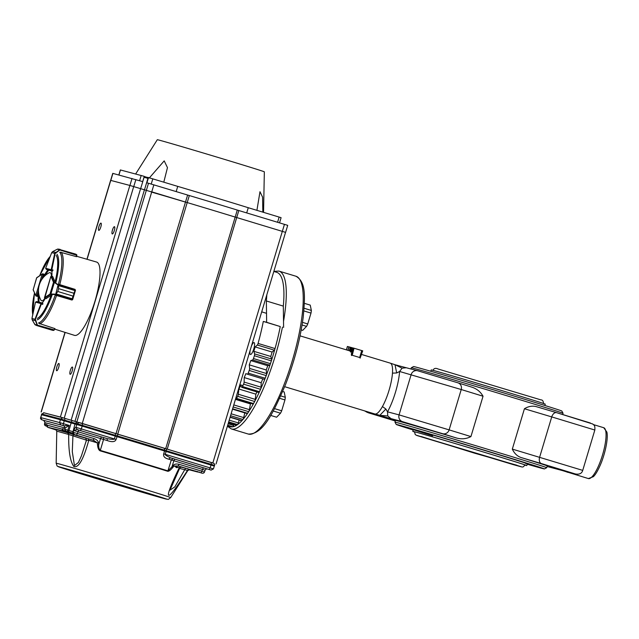 <?xml version="1.0" encoding="UTF-8"?>
<svg xmlns="http://www.w3.org/2000/svg" width="639" height="639" viewBox="0 0 639 639"><rect width="100%" height="100%" fill="white"/><g stroke="black" fill="none" stroke-linecap="round" stroke-linejoin="round"><path stroke-width="0.96" d="M250.176 350.276A6.23 1.582 -73.2 0 0 250.44 354.493A6.23 1.582 -73.2 0 0 253.763 348.966A6.23 1.582 -73.2 0 0 254.05 342.568A6.23 1.582 -73.2 0 0 251.454 346.034M235.775 398.281L235.879 398.736A1.829 0.463 -73.2 0 0 236.015 398.936A1.829 0.463 -73.2 0 0 236.55 398.409A80.594 20.448 -73.2 0 0 237.668 396.34A1.829 0.463 -73.2 0 0 238.315 394.247L238.898 389.039A73.269 18.595 -73.2 0 0 240.623 385.549L241.742 387.298A1.829 0.463 -73.2 0 0 241.822 387.362A1.829 0.463 -73.2 0 0 242.493 386.571A80.594 20.448 -73.2 0 0 243.579 384.159A1.829 0.463 -73.2 0 0 244.114 382.066L244.234 377.577A73.269 18.595 -73.2 0 0 245.887 373.631L247.397 374.206A1.829 0.463 -73.2 0 0 247.405 374.206A1.829 0.463 -73.2 0 0 248.204 373.112A80.594 20.448 -73.2 0 0 249.226 370.452A1.829 0.463 -73.2 0 0 249.625 368.439L249.274 364.845A73.269 18.595 -73.2 0 0 250.792 360.588L252.637 359.965A1.829 0.463 -73.2 0 0 253.459 358.543A80.594 20.448 -73.2 0 0 254.378 355.739A1.829 0.463 -73.2 0 0 254.626 353.886L253.819 351.322A73.269 18.595 -73.2 0 0 255.145 346.921L257.341 345.036L274.307 350.172A1.829 0.463 -73.2 0 0 275.034 348.559A80.594 20.448 -73.2 0 0 280.265 326.553L266.647 322.304L266.351 300.977A80.594 20.448 -73.2 0 0 266.806 294.843M266.351 300.977L283.317 306.105A80.594 20.448 -73.2 0 0 276.799 272.358L273.827 271.463M252.637 359.965L269.594 365.101A1.829 0.463 -73.2 0 0 270.425 363.671A80.594 20.448 -73.2 0 0 271.343 360.867A1.829 0.463 -73.2 0 0 271.583 359.014L270.784 356.45A73.269 18.595 -73.2 0 0 272.102 352.049L255.145 346.921M253.819 351.322L270.784 356.45M274.307 350.172L272.102 352.049M257.341 345.036A1.829 0.463 -73.2 0 0 258.076 343.431A80.594 20.448 -73.2 0 0 263.308 321.425L280.265 326.553A80.594 20.448 -73.2 0 1 228.498 425.83M266.647 322.304L263.308 321.425M283.604 327.44L283.317 306.105A80.594 20.448 -73.2 0 0 276.623 272.31M231.877 426.844A1.829 0.463 -73.2 0 0 231.917 426.868A1.829 0.463 -73.2 0 0 231.957 426.868A80.594 20.448 -73.2 0 0 232.764 426.78A1.829 0.463 -73.2 0 0 233.586 425.438L233.922 424.472M236.326 425.127A1.829 0.463 -73.2 0 0 236.43 425.231A1.829 0.463 -73.2 0 0 236.574 425.199A80.594 20.448 -73.2 0 0 237.516 424.56A1.829 0.463 -73.2 0 0 238.347 422.922L239.194 420.031M230.08 417.275L241.582 420.758A1.829 0.463 -73.2 0 0 241.846 420.622A80.594 20.448 -73.2 0 0 242.892 419.456A1.829 0.463 -73.2 0 0 243.683 417.586L244.801 412.898M232.508 409.176L247.165 413.609A1.829 0.463 -73.2 0 0 247.565 413.305A80.594 20.448 -73.2 0 0 248.667 411.66A1.829 0.463 -73.2 0 0 249.402 409.639L250.432 403.912A73.269 18.595 -73.2 0 0 250.752 403.393M235.448 399.375L250.432 403.912M252.844 403.872A1.829 0.463 -73.2 0 0 252.972 404.072A1.829 0.463 -73.2 0 0 253.507 403.544A80.594 20.448 -73.2 0 0 254.626 401.476A1.829 0.463 -73.2 0 0 255.273 399.375L255.856 394.167A73.269 18.595 -73.2 0 0 256.966 391.947M238.898 389.039L255.856 394.167M258.699 392.426A1.829 0.463 -73.2 0 0 258.779 392.498A1.829 0.463 -73.2 0 0 259.45 391.699A80.594 20.448 -73.2 0 0 260.544 389.287A1.829 0.463 -73.2 0 0 261.071 387.194L261.191 382.713A73.269 18.595 -73.2 0 0 262.805 378.863M244.234 377.577L261.191 382.713M264.362 379.342L247.405 374.206L264.354 379.334A1.829 0.463 -73.2 0 0 264.362 379.342A1.829 0.463 -73.2 0 0 265.161 378.24A80.594 20.448 -73.2 0 0 266.183 375.58A1.829 0.463 -73.2 0 0 266.583 373.567L266.231 369.973A73.269 18.595 -73.2 0 0 267.749 365.716L250.792 360.588M249.274 364.845L266.231 369.973M269.594 365.101L267.749 365.716M361.626 354.477L390.173 363.112C392.09 363.775 392.849 367.113 392.466 373.136A26.558 6.741 106.8 0 1 382.434 406.564C379.422 411.891 376.906 414.368 374.909 413.992L284.674 386.691M362.345 350.731L360.116 358.152L362.72 350.843L361.73 350.555L359.645 357.505L352.249 355.268L354.038 348.223M353.127 347.967L354.118 348.247L351.522 355.548A26.558 6.741 -73.2 0 0 351.306 354.046L353.127 347.967L351.306 354.046M360.116 358.152A26.558 6.741 -73.2 0 0 360.092 357.92L359.645 357.505M350.499 351.138L351.13 347.456M349.781 350.987L351.242 347.488L349.781 350.987A26.558 6.741 -73.2 0 0 349.277 350.739A26.558 6.741 -73.2 0 0 349.253 350.731L300.05 335.85M351.706 352.185L352.305 347.768M350.691 352.121L352.401 347.792L350.691 352.121A26.558 6.741 -73.2 0 0 350.372 351.586L351.426 347.552M567.751 472.325L569.061 472.293M390.229 363.128L395.078 364.741L402.099 368.176L399.607 371.483L461.23 389.526A5.495 5.136 -72 0 0 458.003 382.841L472.013 387.202C476.902 388.832 480.576 391.843 483.036 396.228L470.927 436.581C466.47 438.889 461.741 439.384 456.749 438.082A79.22 0.695 16.7 0 0 395.509 420.414L394.982 422.163A79.22 0.695 16.7 0 1 394.982 422.163A79.22 0.695 16.7 0 1 471.063 444.273A79.22 0.695 16.7 0 1 546.744 467.7A79.22 0.695 16.7 0 1 546.736 467.7L547.272 465.943A79.22 0.695 16.7 0 0 520.993 457.508C517.199 456.166 514.307 453.363 512.318 449.105L524.427 408.752C528.413 406.316 532.359 405.613 536.257 406.636L556.625 412.674L536.257 406.636M410.933 368.983L411.292 367.776A79.22 0.695 16.7 0 1 411.3 367.776A79.22 0.695 16.7 0 1 487.373 389.886A79.22 0.695 16.7 0 1 563.063 413.305A79.22 0.695 16.7 0 1 563.063 413.313L562.711 414.471M411.3 367.776L413.585 366.546A77.391 0.679 16.7 0 1 487.9 388.145A77.391 0.679 16.7 0 1 561.833 411.021L563.063 413.305M413.193 429.991A77.391 0.679 16.7 0 1 396.212 424.456A77.391 0.679 16.7 0 1 470.528 446.038A77.391 0.679 16.7 0 1 544.46 468.93A77.391 0.679 16.7 0 1 527.231 464.21M432.603 435.774A59.531 0.519 16.7 0 1 413.313 429.576A59.531 0.519 16.7 0 1 470.488 446.19A59.531 0.519 16.7 0 1 527.359 463.794A59.531 0.519 16.7 0 1 525.45 463.363M524.427 408.752L551.729 416.908A5.495 3.514 -73.7 0 1 556.625 412.674L592.864 424.048C593.655 425.446 595.213 424.336 594.837 430.031L551.729 416.908L539.62 457.26A5.495 3.514 106.3 0 0 541.401 463.563L575.18 473.906L547.104 466.486M551.681 466.917L567.112 471.43L551.681 466.917M419.775 427.012L435.199 431.525L419.775 427.012M395.349 420.925L375.66 414.919L395.405 420.75M364.518 410.853L368.192 412.754L395.325 421.005L367.593 412.451L402.57 421.684L442.619 433.681A5.495 5.136 -72 0 0 449.121 429.879L399.063 414.887L411.165 374.534A5.495 5.312 -75.2 0 1 417.658 370.756L406.1 367.705M361.73 350.555L354.333 348.319M362.257 350.707L360.092 357.92M353.742 348.135L351.522 355.548M352.025 347.68L351.578 347.56M350.867 347.376L350.308 347.225L349.253 350.731M350.3 347.257L348.91 346.849L347.872 350.316M349.046 346.889L348.007 350.356M348.894 346.881L347.48 346.482M347.48 346.474L346.458 349.884M561.098 470.2L563.326 470.775M562.695 470.655L557.695 469.29M559.421 469.769L551.761 467.716M588.343 478.563L593.335 476.694C594.398 475.775 597.385 472.461 601.547 462.069C606.651 448.426 608.064 436.293 606.85 432.028L603.727 427.715A26.558 6.741 -73.2 0 1 602.489 455.088A26.558 6.741 -73.2 0 1 588.343 478.563L562.935 470.727M563.925 470.935L567.871 472.365M378.296 414.911L376.483 414.439L379.83 415.334L385.868 409.032L387.506 411.836L387.761 415.973L379.83 415.334L385.085 417.067M387.761 415.973L391.012 418.633M382.434 406.564L385.868 409.032M378.208 414.887L379.606 415.27M395.11 364.749L398.744 365.74M406.14 367.721L397.162 365.332M406.276 367.76L402.099 368.176M395.014 364.725L396.691 372.968L392.466 373.136M402.57 421.684A5.495 5.312 -75.2 0 1 399.063 414.887L387.506 411.836A32.054 8.131 106.8 0 0 399.607 371.483L396.691 372.968M379.151 415.502L377.625 414.735M544.851 405.485L545.251 404.144A59.531 0.519 -163.3 0 0 495.672 388.728A59.531 0.519 -163.3 0 0 433.114 370.364A59.531 0.519 -163.3 0 0 431.213 369.925L430.806 371.267M416.388 432.284A57.702 0.503 -163.3 0 0 414.543 431.86L415.222 434.584L416.868 435.502L513.173 464.593C524.315 467.716 521.791 466.965 523.197 466.877L525.074 465.024A57.702 0.503 -163.3 0 0 477.021 450.08A57.702 0.503 -163.3 0 0 416.388 432.284M525.034 465.144A59.531 0.519 -163.3 0 0 526.832 465.551A59.531 0.519 -163.3 0 0 477.253 450.136A59.531 0.519 -163.3 0 0 414.695 431.764A59.531 0.519 -163.3 0 0 412.786 431.333A59.531 0.519 -163.3 0 0 414.511 431.98M72.854 433.162L68.677 431.932L68.964 430.502L73.006 431.676L74.188 434.488L88.286 438.769L88.765 440.327C83.861 458.003 78.924 468.235 73.916 466.574C70.242 461.885 68.493 451.19 68.677 434.48L67.678 432.771L71.057 433.761L63.093 431.253A1.829 1.773 -75.2 0 1 62.334 429.2L46.775 425.095A1.829 1.773 104.8 0 0 47.534 427.14L49.93 427.922M88.286 438.769L93.741 440.399L97.28 442.843A68.389 0.599 -163.3 0 0 93.997 441.869A1.829 0.799 106.5 0 0 93.741 440.399M197.93 471.662L197.363 471.933L187.81 469.082L189.559 469.641L187.491 470.424C163.113 508.828 164.055 498.739 179.271 467.708L181.125 466.853L201.597 473.004M178.936 468.131L179.271 467.708A68.389 0.599 -163.3 0 0 173.984 466.047L173.233 465.336C174.575 464.042 176.548 463.706 179.144 464.321L178.177 465.927L173.984 466.047L172.73 467.524C170.581 470.136 168.912 471.39 167.737 471.286A66.48 0.583 -163.3 0 0 100.171 450.846C98.725 450.199 97.839 448.171 97.503 444.768L97.28 442.843L98.51 442.731C98.11 440.91 96.657 439.536 94.165 438.618L77.431 433.554L76.464 435.159L93.198 440.223L94.165 438.618M173.129 458.618L174.838 459.137L173.872 460.743L171.308 459.96L173.129 458.618A68.573 0.599 16.7 0 0 170.437 457.788L209.177 469.505L210.143 467.9L165.237 454.313C165.014 454.888 166.755 456.046 170.437 457.788L168.688 459.153C164.782 458.219 163.113 456.446 163.696 453.842L164.566 451.014A66.855 0.583 -163.3 0 0 116.953 436.605L115.236 436.094L114.381 438.929L116.098 439.448C115.172 441.94 112.192 442.308 107.184 440.543A66.744 0.583 -163.3 0 0 103.55 439.464L100.539 438.562L101.505 436.956L103.51 437.555L103.55 439.464L100.171 450.846M71.951 433.689L73.501 434.632L71.057 433.761L71.951 433.689M63.093 431.253L65.442 431.652L65.617 431.125L72.926 433.37M62.502 429.248L62.71 429.839A1.462 1.414 -75.2 0 0 63.525 430.486L65.617 431.125M72.902 433.306L69.228 432.156L72.87 433.194M140.165 491.471L125.747 487.11L140.165 491.471M149.606 493.963L125.747 487.11M55.769 429.624L55.769 429.624A70.154 0.615 16.7 0 1 67.678 432.771M72.902 432.236L74.188 434.488L85.826 438.218L73.501 434.632L72.91 436.213L72.295 451.709L74.467 465.591L78.437 462.428L81.385 455.966L86.457 440.159L85.706 437.835M93.997 441.869A68.389 0.599 -163.3 0 0 88.765 440.327L86.457 440.159L68.677 434.48A68.389 0.599 -163.3 0 0 56.775 431.269L56.16 463.219C57.75 467.381 56.008 465.312 60.449 467.436L164.87 498.763C169.623 499.394 167.091 500.193 170.701 497.589A59.794 0.519 -163.3 0 0 128.112 484.282A59.794 0.519 -163.3 0 0 56.16 463.219M97.503 444.768L98.718 444.656C98.534 447.124 99.053 449.041 100.283 450.399A66.544 0.583 -163.3 0 1 167.913 470.863L171.987 466.821L172.73 467.524M181.835 467.109L181.748 467.085C181.612 466.662 180.949 466.981 179.759 468.052L169.982 490.161L174.846 486.854L185.606 468.195M170.701 497.589L187.778 470.568A68.389 0.599 -163.3 0 0 187.491 470.424L178.992 468.267M56.336 430.047L48.692 427.555M198.929 472.245L178.177 465.927A70.154 0.615 16.7 0 1 181.125 466.853M187.978 468.754L180.933 467.109M85.642 438.011L86.465 440.135L86.049 441.645M163.696 453.842L165.237 454.313L166.108 451.485L166.324 450.751L164.782 450.279L164.566 451.014L214.313 466.095L214.52 465.352C215.223 464.186 214.161 463.235 211.325 462.5L166.404 448.905M103.51 437.555A68.565 0.599 16.7 0 1 107.248 438.666L107.184 440.543M80.378 430.542L107.248 438.666C111.977 439.48 114.357 439.568 114.381 438.929L81.345 428.937L80.378 430.542L77.159 429.592L75.985 427.355L81.345 428.937L82.167 426.085L115.236 436.094L115.523 433.514L117.919 434.24L116.098 439.448M46.815 425.111L47.957 427.331L63.74 431.125M62.71 429.839A1.462 1.414 -75.2 0 0 63.373 430.966L63.525 430.486L65.745 431.069L64.803 429.28L62.486 428.665M174.838 459.137L207.164 468.97M74.188 434.488L73.142 432.291L73.661 430.47L77.087 429.576L78.924 430.127L77.958 431.732L73.661 430.47C74.467 428.617 75.21 427.579 75.905 427.339L77.159 429.592M43.787 420.422L43.013 420.182L43.787 420.422L44.97 422.659L43.787 420.422L63.996 425.758L69.236 425.43L65.17 427.994L63.996 425.758L42.997 420.174C40.976 419.599 40.193 418.737 40.648 417.579L41.974 419.847M201.149 472.932L202.212 473.211C203.37 473.339 204.129 472.94 204.496 472.021L205.079 470.208C206.109 469.002 206.812 468.595 207.188 468.978L207.116 468.962M204.959 470.184L202.467 469.393L201.884 471.199L204.376 471.989M214.377 465.328L211.261 464.337L210.143 467.9L213.258 468.882M75.905 427.339L77.031 423.777L71.36 422.171L72.039 420.518L65.138 418.449L64.459 420.111L60.617 418.984L62.83 417.778L77.423 422.083L75.21 423.298L74.979 424.024L82.167 426.085L82.391 425.358L77.031 423.777L79.244 422.571L115.523 433.514L82.463 423.513L82.391 425.358L117.169 435.878A66.847 0.583 -163.3 0 1 164.782 450.279L164.231 448.251A65.018 0.567 -163.3 0 0 117.927 434.24L115.523 433.514M62.718 417.746L44.043 412.81L41.823 414.024L43.979 412.794L62.83 417.778M72.806 432.419L74.979 424.024L71.137 422.906L71.36 422.171L64.459 420.111L64.235 420.837L71.137 422.906L68.964 430.502L67.878 430.183L67.59 431.613L65.745 431.069M60.753 424.807L59.579 422.571L63.421 423.689L63.061 425.478M40.648 417.579L41.591 414.751L40.8 417.61L59.579 422.571L60.385 419.719L41.591 414.751L41.823 414.024L60.617 418.984L60.385 419.719L64.235 420.837L63.421 423.689L69.236 425.43L67.878 430.183L64.803 429.28L65.17 427.994L44.97 422.659L44.61 423.945L45.553 425.734L46.751 426.053M73.006 431.676L72.862 432.212L77.431 433.554L77.958 431.732L100.539 438.562L98.718 444.656L98.51 442.731M56.184 255.432A33.587 8.523 106.8 0 1 55.106 281.919L52.686 276.495M42.446 273.812L43.987 275.145L44.003 274.203M76.704 256.295L96.625 262.062A38.284 9.713 106.8 0 1 94.931 301.304A38.284 9.713 106.8 0 1 74.571 335.379A38.284 9.713 106.8 0 1 74.459 335.347L54.834 329.165M43.987 275.145L43.276 277.534M59.97 249.937L55.17 253.491L51.623 270.832L51.176 269.738L45.665 268.284L46.367 269.45L48.037 269.922A18.315 4.649 -73.2 0 0 43.484 277.286M51.855 276.248A18.315 4.649 -73.2 0 0 51.671 270.88L52.478 271.096L53.029 270.017L51.216 269.578L54.714 253.467L55.505 252.357L52.638 251.606L51.711 252.621M37.302 318.374A33.587 8.523 106.8 0 0 51.104 295.25L46.024 298.685M42.062 302.966A18.315 4.649 -73.2 0 0 45.209 298.437M35.457 302.351L31.966 318.414L32.174 319.819L35.041 320.578L34.993 319.212L41.016 303.597L41.99 302.942L36.727 301.552L35.512 302.143L41.016 303.597L41.99 302.942L42.845 303.198L42.717 304.388L41.359 303.98L35.385 319.436L37.421 325.091M38.667 293.221A18.315 4.649 -73.2 0 0 38.396 301.991M37.342 296.392L38.636 292.989M45.345 275.425A18.315 4.649 -73.2 0 1 48.883 270.177L48.037 269.922M39.179 295.809A18.315 4.649 -73.2 0 0 39.235 302.215M55.785 295.282L71.824 300.003L73.038 296.113L57.774 291.488L55.673 294.507L50.265 294.507L44.69 298.285L50.88 276.415M58.508 285.657L58.628 288.628L58.532 284.962L58.7 285.673L75.059 290.625L75.011 289.363L59.044 284.419M73.892 293.245L75.059 290.625L73.892 293.261L58.628 288.644L73.892 293.245L72.726 299.427L72.806 298.98L56.032 293.9L57.774 291.48L58.628 288.628M55.673 294.507L58.053 285.034L58.532 284.962M75.458 290.322L75.25 289.898M50.265 294.507L49.994 294.06L50.904 293.996L54.259 282.805L53.532 282.27L54.003 282.047L58.357 284.762L75.226 289.794M72.103 299.963L72.574 299.643L55.409 294.571L56.032 293.9M44.474 297.766L49.994 294.06L53.532 282.27L50.904 276.344L52.765 276.559M72.319 299.659L72.726 299.427M51.008 294.395L50.904 293.996L55.305 294.172M58.053 285.034L54.563 282.534M60.362 252.213L76.353 256.654L76.536 254.57L75.546 254.074M76.752 254.777L76.888 255.408L76.752 254.777M75.602 254.098L59.978 249.609L75.514 254.066M60.138 249.418L58.045 249.058M59.507 249.25L57.382 249.178L52.638 251.606L57.366 249.194L76.656 255.265L76.616 256.646M76.672 255.193L76.632 256.654M55.785 252.597L59.491 249.921M55.17 253.491L51.695 252.669L45.657 268.284L47.23 269.706M57.869 249.05L57.382 249.178M53.005 330.395L54.235 329.964L54.778 328.566L39.003 323.398M34.818 324.468L36.623 325.515L51.959 329.82M32.174 319.827L34.794 324.428L54.259 329.9L55.002 328.726L53.78 330.427L37.254 325.379M52.646 330.331L37.35 325.706L52.646 330.331M35.289 324.916L37.358 325.706M35.385 319.436L31.966 318.414L32.166 319.827L35.137 324.82M52.757 330.363L54.235 329.964M37.014 324.844L35.409 320.53M41.719 279.618L43.14 274.89L42.23 274.051L35.776 295.537L37.006 295.33L36.008 295.993L37.389 296.408M36.687 277.821L33.156 289.866L36.599 277.917L42.661 273.796L44.051 274.219M33.148 289.611L35.84 295.873M51.44 276.12A14.705 3.73 -73.2 0 0 49.131 272.805A20.152 20.152 0 0 0 40.88 300.09A14.705 3.73 -73.2 0 0 44.826 298.325M176.18 191.58L177.738 186.38A66.855 0.583 16.7 0 1 215.926 197.818A66.855 0.583 16.7 0 1 248.259 207.715L246.702 212.915M263.556 212.34L264.338 171.819A55.873 0.487 -163.3 0 0 224.545 159.391A55.873 0.487 -163.3 0 0 157.314 139.709L135.652 173.984M256.918 210.335L259.985 191.708L262.581 197.139L262.829 211.637M149.246 178.033L164.207 160.876L167.458 167.626L163.927 181.636M110.659 180.374L112.76 173.361L142.689 181.612L144.007 177.219L147.457 178.233L147.713 177.354L148.504 177.57L146.922 182.834L148.496 183.249L146.395 190.27M144.007 177.219L144.174 176.316L120.34 169.942L118.838 174.958M147.665 177.538L144.134 176.46M213.107 210.359A67.774 0.591 16.7 0 1 235.184 217.084L237.293 210.063A67.774 0.591 -163.3 0 0 189.32 195.55L187.211 202.571M185.478 202.1A63.197 0.551 -163.3 0 0 152.122 192.259M281.008 217.651L248.259 207.715M177.738 186.38L148.504 177.57M86.936 259.258L110.611 180.366L129.861 185.446L185.51 202.06L187.61 195.039L148.496 183.249M187.61 195.039L189.32 195.55M237.293 210.063L238.826 210.535L236.718 217.548L285.601 232.372L235.176 217.076A67.774 0.591 16.7 0 0 187.203 202.571L151.747 191.844L153.863 184.831M285.601 232.372L287.71 225.351L238.826 210.535M235.184 217.084L236.718 217.548L167.226 449.129L165.693 448.666L235.176 217.076M58.7 367.353A3.786 0.958 106.8 0 1 56.671 370.732A3.786 0.958 106.8 0 1 56.847 366.834A3.786 0.958 106.8 0 1 58.868 363.487A3.786 0.958 106.8 0 1 58.7 367.353M72.191 370.916A3.786 0.958 106.8 0 1 70.162 374.294A3.786 0.958 106.8 0 1 70.338 370.396A3.786 0.958 106.8 0 1 72.359 367.05A3.786 0.958 106.8 0 1 72.191 370.916M114.301 230.567A3.786 0.958 106.8 0 1 112.272 233.946A3.786 0.958 106.8 0 1 112.448 230.04A3.786 0.958 106.8 0 1 114.469 226.693A3.786 0.958 106.8 0 1 114.301 230.567M100.81 227.005A3.786 0.958 106.8 0 1 98.781 230.383A3.786 0.958 106.8 0 1 98.957 226.478A3.786 0.958 106.8 0 1 100.978 223.131A3.786 0.958 106.8 0 1 100.81 227.005M167.226 449.129L213.753 463.331M43.596 412.73L60.385 417.027L117.72 434.153A67.774 0.591 16.7 0 1 165.693 448.666M304.092 308.254L311.353 310.45A13.187 3.347 -73.2 0 1 311.001 313.086L307.742 323.949L302.495 322.36M303.884 310.929L311.001 313.086M302.079 325.003L306.576 326.369A13.187 3.347 -73.2 0 0 307.742 323.949M304.356 303.333L310.242 305.115L311.353 310.45M306.576 326.369L302.662 330.379L301.217 329.94M280.761 395.916L285.298 397.29A13.187 3.347 -73.2 0 1 284.946 399.926L281.687 410.789L274.546 408.633M279.666 398.329L284.946 399.926M273.244 411.005L280.521 413.209A13.187 3.347 -73.2 0 0 281.687 410.789M282.686 391.499L284.187 391.955L285.298 397.29M280.521 413.209L276.607 417.219L270.672 415.422M254.626 353.886L271.583 359.014M258.076 343.431L275.034 348.559M227.596 425.55L231.957 426.868M227.684 425.247L232.764 426.78M228.123 423.785L233.586 425.438M228.435 422.738L236.574 425.199M228.69 421.892L237.516 424.56M229.209 420.158L238.347 422.922M230.136 417.075L241.846 420.622M230.543 415.717L242.892 419.456M231.126 413.792L243.683 417.586M232.62 408.784L247.565 413.305M233.171 406.971L248.667 411.66M233.786 404.91L249.402 409.639M236.55 398.409L253.507 403.544M237.668 396.34L254.626 401.476M238.315 394.247L255.273 399.375M242.493 386.571L259.45 391.699M243.579 384.159L260.544 389.287M244.114 382.066L261.071 387.194M248.204 373.112L265.161 378.24M249.226 370.452L266.183 375.58M249.625 368.439L266.583 373.567M253.459 358.543L270.425 363.671M254.378 355.739L271.343 360.867M593.519 424.623L603.727 427.715A26.558 6.741 -73.2 0 0 603.671 427.699M512.318 449.105L582.728 470.384L594.837 430.031M556.625 412.674A5.495 3.514 -73.7 0 1 556.665 412.69L590.444 423.026M541.401 463.563L520.993 457.508M483.036 396.228L461.23 389.526L449.121 429.879L470.927 436.581M417.834 370.812L457.883 382.801A5.495 5.136 -72 0 1 458.003 382.841L417.658 370.756M472.013 387.202L458.115 382.881M456.749 438.082L442.619 433.681M248.251 434.049C263.028 434.616 273.125 413.185 285.321 385.045C294.339 361.754 300.298 339.117 303.213 317.136C304.963 297.175 306.337 282.278 295.985 276.248A82.431 20.919 -73.2 0 1 292.143 361.203A82.431 20.919 -73.2 0 1 248.251 434.049L231.294 428.913A82.431 20.919 -73.2 0 0 282.454 327.136M283.524 321.409A82.431 20.919 -73.2 0 0 279.027 271.12A82.431 20.919 -73.2 0 0 278.844 271.072M582.728 470.384C581.817 473.483 579.357 474.673 575.356 473.954A5.495 5.312 -75.2 0 1 575.18 473.906M367.593 412.451A5.495 5.312 -75.2 0 1 365.396 411.117M111.09 482.549L106.729 481.175L111.09 482.549M164.758 498.724A56.264 0.487 16.7 0 1 74.651 471.925A56.264 0.487 16.7 0 1 98.574 478.244A56.264 0.487 16.7 0 1 164.758 498.724M167.737 471.286A1.829 1.358 -72.7 0 0 167.913 470.863L171.308 459.96A66.744 0.583 -163.3 0 0 168.688 459.153M175.877 467.357A68.389 0.599 -163.3 0 0 177.147 467.716M74.06 434.448L73.621 434.312M71.272 433.45L65.042 431.908M173.233 465.336L171.987 466.821L173.872 460.743L202.467 469.393L203.434 467.796M74.324 434.528L76.464 435.159M48.412 427.467L56.36 430.079L49.594 427.627M197.427 471.949L189.064 469.745L197.523 471.598M199.424 472.029L199.616 472.461M200.918 472.804L201.884 471.199L179.144 464.321M195.398 471.35L195.334 470.951M197.459 471.957L198.114 471.989A1.829 1.773 -75.2 0 1 197.834 472.005M46.927 424.56L44.49 423.929L44.914 422.419M78.924 430.127L101.505 436.956M211.134 470.12L209.177 469.505M117.919 434.24L166.396 448.905L166.324 450.751L211.261 464.337L211.325 462.5M68.677 431.932L67.59 431.613M44.49 423.929C44.498 425.239 45.129 425.933 46.375 426.005L45.553 425.734M214.313 466.095L213.402 468.922L211.046 470.096M164.247 448.251L213.194 463.091M48.5 427.491L49.171 427.882M56.983 254.21A34.881 8.85 106.8 0 1 55.825 282.574M52.071 295.074A34.881 8.85 106.8 0 1 37.286 319.843M55.25 294.938A37.302 9.465 106.8 0 1 38.516 322.967M59.723 252.301A37.302 9.465 106.8 0 1 58.405 284.411M61.056 252.141A37.837 9.601 106.8 0 1 59.739 284.738M56.544 295.386A37.837 9.601 106.8 0 1 39.546 323.845M39.722 275.633A33.587 8.523 106.8 0 1 50.209 256.471M32.789 314.588A33.587 8.523 106.8 0 1 34.514 292.95M55.849 295.298L56.751 295.45M59.946 284.802L59.1 284.427M44.506 297.822L46.128 298.677M50.936 276.375L51.4 276.152L54.003 282.047M72.79 299.204L75.394 290.537M57.774 291.488L73.038 296.097M75.458 290.09L72.63 299.603M46.383 269.45L52.47 271.096M48.548 270.073L51.671 270.904L48.556 270.073M45.72 268.132L51.687 252.645L52.638 251.598M41.447 303.725L40.968 303.749M35.496 302.143L36.727 301.552L41.942 302.926M36.575 325.499L51.887 330.131M31.95 318.438L35.464 302.295M42.749 273.867L44.091 274.275M36.104 295.985L37.445 296.384M38.492 290.394L37.006 295.33L37.861 295.585M36.822 277.622L42.182 274.059M35.744 295.506L33.156 289.866M277.582 222.26L279.139 217.06M152.793 178.832L151.235 184.04M118.95 174.99L120.459 169.966M139.621 180.693L141.195 175.445M144.502 189.767L148.192 177.49M282.342 231.35L284.451 224.337M133.759 186.58L135.867 179.567M144.079 177.243L140.66 188.649M110.803 180.414L112.911 173.393M132.017 178.441L129.917 185.462M212.851 462.932L282.326 231.35M117.72 434.153L187.203 202.571M151.747 191.844L82.263 423.433M116.018 433.641L185.494 202.052M146.347 190.254L76.864 421.836M144.454 189.759L74.979 421.341M71.129 420.214L140.612 188.633M133.711 186.572L64.227 418.154M129.861 185.446L60.385 417.027M110.755 180.398L87.08 259.298M65.146 332.416L41.271 411.987M227.596 425.558L231.917 426.868M228.419 422.81L236.43 425.231M236.015 398.936L252.972 404.072M241.822 387.362L258.779 392.498M295.985 276.248L278.788 271.056L273.843 271.391M346.386 349.868L347.408 346.458M231.294 428.913L227.404 426.181M575.356 473.954L561.409 470.264M551.936 467.772L547.104 466.494M379.782 415.326L380.469 415.534M544.46 468.93L546.736 467.7M396.212 424.456L394.982 422.171M432.962 370.452C433.833 368.32 435.534 367.832 438.058 368.991L540.874 399.87C542.511 399.838 543.382 401.092 543.501 403.616M421.149 436.509L474.378 453.123L516.999 465.264M422.539 437.076L515.529 464.976M416.852 435.367L521.216 466.678M413.313 429.576L412.786 431.333M527.359 463.794L526.832 465.551M106.649 481.151L118.678 484.761M55.92 429.68L56.775 431.269M189.479 469.737L187.778 470.568M79.196 422.555L82.463 423.513M72.039 420.518L77.359 422.067M62.782 417.762L65.138 418.449M41.447 414.719L41.679 413.984M50.449 255.856L39.626 275.697M34.466 292.854L32.645 315.251M52.733 276.511L50.872 276.352L44.434 297.806L46.072 298.701M60.178 249.426L59.443 249.234M41.99 302.942L42.845 303.198M281.096 217.667L279.539 222.851M216.078 463.938L285.553 232.356M41.128 411.947L65.002 332.368M266.607 298.038L265.912 297.83M266.527 313.326L261.702 311.864M242.932 385.597L239.857 384.67"/></g></svg>
